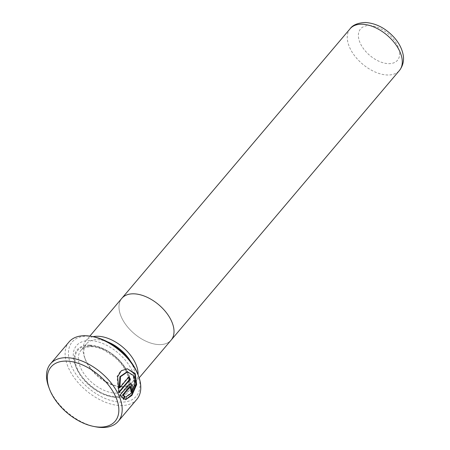 <?xml version="1.0" encoding="UTF-8"?>
<svg xmlns="http://www.w3.org/2000/svg" width="450" height="450" viewBox="0 0 450 450"><rect width="100%" height="100%" fill="white"/><g stroke="black" fill="none" stroke-linecap="round" stroke-linejoin="round"><path stroke-width="0.34" stroke-dasharray="2.25 1.69" d="M137.852 374.259A41.996 24.621 40.3 0 1 120.673 402.131A41.996 24.621 40.3 0 1 72.444 368.257A41.996 24.621 40.3 0 1 87.767 336.139A41.996 24.621 40.3 0 1 93.623 336.808M69.053 341.927A44.415 26.044 -139.7 0 0 76.416 380.599A44.415 26.044 -139.7 0 0 120.353 405.534A44.415 26.044 -139.7 0 0 136.851 399.336M89.978 340.571A36.349 21.313 -139.7 0 0 75.111 364.702A36.349 21.313 -139.7 0 0 113.389 397.114A36.349 21.313 -139.7 0 0 118.462 397.693A36.349 21.313 -139.7 0 0 131.726 369.894A36.349 21.313 -139.7 0 0 89.978 340.571M89.556 345.111A33.12 19.418 -139.7 0 0 76.005 367.093A33.12 19.418 -139.7 0 0 110.886 396.624A33.12 19.418 -139.7 0 0 115.504 397.153A33.12 19.418 -139.7 0 0 127.586 371.824A33.12 19.418 -139.7 0 0 89.556 345.111M107.561 341.848A29.891 17.527 -139.7 0 0 97.582 339.66A29.891 17.527 -139.7 0 0 86.484 343.828A29.891 17.527 -139.7 0 0 85.359 359.499A29.891 17.527 -139.7 0 0 116.837 386.151A29.891 17.527 -139.7 0 0 120.999 386.629A29.891 17.527 -139.7 0 0 132.103 382.455A29.891 17.527 -139.7 0 0 130.579 361.344M93.015 336.69A32.31 18.945 -139.7 0 0 85.899 340.768A32.31 18.945 -139.7 0 0 84.684 357.705A32.31 18.945 -139.7 0 0 118.716 386.516A32.31 18.945 -139.7 0 0 123.221 387.034A32.31 18.945 -139.7 0 0 135.219 382.528A32.31 18.945 -139.7 0 0 138.066 374.839M122.113 298.012L121.843 298.333A32.304 18.939 -139.7 0 0 127.198 326.458A32.304 18.939 -139.7 0 0 159.148 344.593A32.304 18.939 -139.7 0 0 171.146 340.082A32.304 18.939 -139.7 0 0 165.791 311.957A32.304 18.939 -139.7 0 0 133.841 293.827A32.304 18.939 -139.7 0 0 121.843 298.333A32.31 18.945 -139.7 0 0 127.192 326.458A32.31 18.945 -139.7 0 0 159.154 344.599A32.31 18.945 -139.7 0 0 171.152 340.088L171.422 339.761M95.558 426.791A44.415 26.044 40.3 0 1 48.78 387.18M127.119 368.752L120.673 370.766L117.011 376.661L118.434 392.58L118.851 392.085M118.434 392.58L119.047 392.597M128.722 377.218A43.611 25.571 -139.7 0 0 128.475 376.774L129.082 376.791M128.475 376.774L119.211 387.709M126.934 371.852L133.065 375.621L134.415 384.334L130.939 392.963L125.781 396.624L126.416 396.641M124.982 399.707L125.623 399.729L124.982 399.707L125.781 396.624M129.994 386.612L130.157 389.368A43.611 25.571 40.3 0 1 130.753 391.787L131.394 391.804M130.157 389.368L130.787 389.385M130.928 383.535L128.436 384.519L119.554 395.01L123.547 399.071M123.48 399.358L124.116 399.375M119.554 395.01L120.167 395.027M92.087 346.151A29.891 17.527 -139.7 0 0 80.989 350.319A29.891 17.527 -139.7 0 0 85.944 376.341A29.891 17.527 -139.7 0 0 115.504 393.12A29.891 17.527 -139.7 0 0 126.608 388.946A29.891 17.527 -139.7 0 0 121.652 362.925A29.891 17.527 -139.7 0 0 92.087 346.151M89.871 345.741A32.31 18.945 -139.7 0 0 78.081 370.457A32.31 18.945 -139.7 0 0 115.189 396.517A32.31 18.945 -139.7 0 0 126.979 371.807A32.31 18.945 -139.7 0 0 89.871 345.741M350.123 28.732A32.304 18.939 -139.7 0 0 355.478 56.858A32.304 18.939 -139.7 0 0 387.433 74.992A32.304 18.939 -139.7 0 0 399.431 70.487M369.512 25.582A24.227 14.203 40.3 0 1 397.339 45.124A24.227 14.203 40.3 0 1 388.496 63.652A24.227 14.203 40.3 0 1 360.675 44.111A24.227 14.203 40.3 0 1 369.512 25.582M128.436 384.519L129.049 384.536M110.886 396.624L113.389 397.114M76.005 367.093L75.111 364.702M86.484 343.828L80.989 350.319C82.035 348.255 85.393 347.034 91.074 346.669C95.181 346.787 99.669 348.036 104.535 350.426L114.384 356.946C118.946 360.827 122.546 365.079 125.19 369.72C129.628 378.534 130.101 384.947 126.608 388.946L132.103 382.455M139.157 377.876L135.219 382.528M89.843 336.116L85.899 340.768M116.837 386.151L118.716 386.516M85.359 359.499L84.684 357.705"/><path stroke-width="0.67" d="M99.534 427.095A41.996 24.621 -139.7 0 0 114.857 394.976A41.996 24.621 -139.7 0 0 66.634 361.103A41.996 24.621 -139.7 0 0 49.455 388.974A41.996 24.621 -139.7 0 0 93.679 426.426A41.996 24.621 -139.7 0 0 99.534 427.095M49.455 388.974L48.78 387.18A44.415 26.044 40.3 0 1 50.451 363.898A44.415 26.044 40.3 0 1 66.949 357.699A44.415 26.044 40.3 0 1 110.886 382.629A44.415 26.044 40.3 0 1 118.249 421.301A44.415 26.044 40.3 0 1 101.751 427.5A44.415 26.044 40.3 0 1 95.558 426.791L93.679 426.426M91.744 336.442L93.623 336.808A41.996 24.621 40.3 0 1 137.852 374.259L138.521 376.048A44.415 26.044 -139.7 0 0 91.744 336.442A44.415 26.044 -139.7 0 0 85.551 335.734A44.415 26.044 -139.7 0 0 69.053 341.927L50.451 363.898M118.249 421.301L136.851 399.336A44.415 26.044 -139.7 0 0 138.521 376.048M130.579 361.344A29.891 17.527 -139.7 0 0 107.561 341.848M138.066 374.839A32.31 18.945 -139.7 0 0 97.903 336.257A32.31 18.945 -139.7 0 0 93.015 336.69M139.157 377.876L171.152 340.088A32.31 18.945 -139.7 0 0 165.797 311.957A32.31 18.945 -139.7 0 0 133.836 293.822A32.31 18.945 -139.7 0 0 121.837 298.327L89.843 336.116M129.082 376.791A44.415 26.044 40.3 0 1 130.365 379.226L119.047 392.597L117.653 376.673L121.309 370.789L127.26 368.758L135.208 373.545L136.671 384.57L131.957 395.348L125.623 399.729L126.416 396.641L131.58 392.991L135.039 384.345L133.678 375.637L127.552 371.869L120.51 376.729L119.824 387.726L129.082 376.791M129.049 384.536L130.928 383.541L133.076 386.679L131.394 391.804A44.415 26.044 -139.7 0 0 130.787 389.385L130.612 386.629L129.999 386.961L123.171 395.027L124.813 396.287L124.116 399.375L120.167 395.027L129.049 384.536M118.851 392.085L129.757 379.209L130.365 379.226M129.757 379.209A43.611 25.571 -139.7 0 0 128.722 377.218M127.552 371.869L126.934 371.852L119.88 376.712L119.211 387.709L119.824 387.726M125.64 399.673L131.681 394.791L136.074 384.362L134.764 373.821L127.361 368.786M123.48 399.358L124.189 396.27L122.558 395.01L129.386 386.944L130.612 386.629M122.558 395.01L123.171 395.027M124.189 396.27L124.813 396.287M131.237 391.118L131.586 384.131M350.123 28.732C352.828 24.919 357.958 22.838 365.507 22.5C376.397 23.327 386.083 28.474 394.571 37.941C398.959 43.031 401.766 48.409 403.003 54.084C403.734 57.234 404.499 63.883 399.431 70.487A32.304 18.939 -139.7 0 0 394.076 42.362A32.304 18.939 -139.7 0 0 362.121 24.227A32.304 18.939 -139.7 0 0 350.123 28.732L122.113 298.012M129.386 386.944L129.999 386.961M399.431 70.487L171.422 339.761"/></g></svg>

